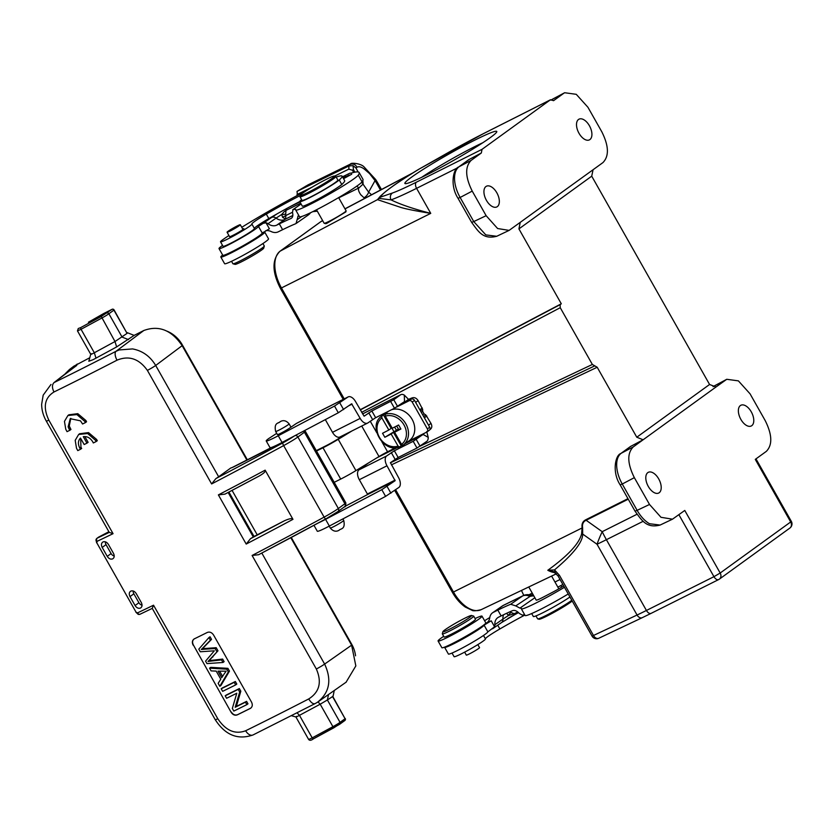 <?xml version="1.0" encoding="UTF-8"?>
<svg xmlns="http://www.w3.org/2000/svg" width="833" height="833" viewBox="0 0 833 833"><rect width="100%" height="100%" fill="white"/><g stroke="black" fill="none" stroke-linecap="round" stroke-linejoin="round"><path stroke-width="1.25" d="M297.756 190.976L308.064 184.864L350.62 163.997L348.902 165.975L297.027 191.403L297.454 195.411M528.976 594.752L532.256 593.138M554.955 582.007L560.047 579.508M521.468 590.441L523.759 595.397M533.776 595.824L530.277 596.241L529.726 594.824L528.799 594.731A10.298 1.76 96.7 0 1 529.528 596.293A10.298 8.049 -124.8 0 0 522.53 596.011A10.298 6.393 -116.1 0 1 523.051 595.71L503.663 605.216A10.298 6.393 63.9 0 0 503.142 605.518A10.298 8.049 -124.8 0 0 502.32 606.008L492.626 612.755A10.298 8.049 55.2 0 0 489.742 617.805A10.298 8.049 -124.8 0 1 486.857 622.845A10.298 8.049 -124.8 0 1 486.035 623.334L491.199 620.804L484.077 625.146A22.658 1.687 150.5 0 1 480.297 628.353A22.658 1.687 150.5 0 1 458.629 641.233A22.658 1.687 150.5 0 1 444.614 647.335L448.404 654.04A22.658 1.687 -29.5 0 0 459.098 649.678A22.658 1.687 -29.5 0 0 478.923 638.442A22.658 1.687 -29.5 0 0 484.088 635.058A22.658 1.687 -29.5 0 0 487.867 631.851L494.573 626.77A5.154 4.019 55.2 0 0 494.875 624.708A10.298 8.049 -124.8 0 1 497.801 617.649A10.298 8.049 -124.8 0 1 498.623 617.159L501.133 615.931A56.269 4.186 150.5 0 1 512.618 610.631C514.804 609.985 517.054 610.922 519.365 613.463L522.343 615.15A56.269 4.186 150.5 0 1 524.728 614.806M564.441 587.275A36.058 2.676 150.5 0 1 521.312 608.777L525.113 615.483A36.058 2.676 -29.5 0 0 568.241 593.981M485.4 638.828A20.606 1.531 150.5 0 1 499.862 628.967A58.716 4.363 150.5 0 1 524.863 615.056M518.136 612.828A58.716 4.363 -29.5 0 0 507.87 618.482M531.673 613.557L533.339 616.493A23.178 1.718 -29.5 0 0 541.627 613.348A23.178 1.718 -29.5 0 0 569.939 597.001M528.768 586.963L536.202 600.114A12.62 0.937 -29.5 0 0 538.17 599.583A12.88 0.958 -29.5 0 0 543.689 596.928L552.914 592.086A12.88 0.958 -29.5 0 0 563.66 585.901M395.644 489.773L453.485 592.013L582.611 527.695C582.059 524.061 583.235 521.583 586.13 520.261A5.154 2.905 -116.6 0 0 585.849 519.719C582.788 521.281 581.538 523.926 582.111 527.664L581.632 533.693C579.279 543.98 566.825 556.486 547.812 570.272L553.497 571.553M391.364 464.876L597.199 367.249L636.787 437.221L643.118 439.782L630.539 446.467M636.787 437.221L709.581 384.482L715.995 386.991L633.267 446.915L621.179 453.287C618.076 455.651 616.566 459.743 616.659 465.585A25.75 14.567 62.2 0 0 616.67 465.782C616.951 471.79 618.804 477.861 622.251 484.025L634.34 477.653C627.343 463.575 626.978 453.329 633.267 446.915M597.199 367.249L592.357 364.458L560.245 307.7L560.14 304.628L561.296 303.785L518.928 228.898L591.722 176.169L709.581 384.482M591.722 176.169L593.075 169.734L509.109 230.397L497.613 228.523L486.139 215.695L472.228 191.101C465.22 177.023 464.866 166.777 471.145 160.373L481.307 153.012L482.047 149.326L416.438 182.156A74.408 5.529 150.5 0 1 392.582 192.954L380.41 197.14C381.951 193.381 394.863 184.031 419.134 169.089L448.695 152.304A74.408 5.529 150.5 0 1 483.286 133.728L550.301 99.887L482.047 149.326M634.34 477.653L649.521 504.475L660.996 517.303L672.502 519.178L684.768 510.452L720.181 573.031A5.154 4.29 54.1 0 1 720.847 576.759A5.154 4.29 54.1 0 1 719.358 579.143A5.154 4.29 54.1 0 1 718.869 579.435A5.154 2.905 -116.6 0 1 718.64 579.57A5.154 2.905 -116.6 0 1 713.954 576.675L720.181 573.031L790.684 521.968L755.281 459.379L766.318 451.382C772.597 444.968 772.233 434.732 765.235 420.655L750.064 393.832L738.382 380.868L726.772 379.286L715.995 386.991M643.243 521.26L606.393 539.69A77.261 5.748 150.5 0 1 597.032 544.261A77.261 25.521 -54.6 0 1 599.364 538.149A77.261 25.521 -54.6 0 1 602.207 531.683A77.261 43.597 63.4 0 0 604.237 535.723A77.261 43.597 63.4 0 0 606.393 539.69L646.429 610.464A5.154 2.905 63.4 0 0 651.114 613.359L718.64 579.57A5.154 5.154 0 0 0 719.358 579.143L789.861 528.07A5.154 4.29 -125.9 0 0 791.35 525.685A5.154 4.29 -125.9 0 0 790.684 521.968L791.329 521.364L755.979 458.879M751.283 411.856A11.589 6.372 63.3 0 0 740.87 405.265A11.589 6.372 63.3 0 0 740.87 419.395A11.589 6.372 63.3 0 0 751.283 425.975A11.589 6.372 63.3 0 0 751.283 411.856M658.716 478.913A11.589 6.372 63.3 0 0 648.303 472.321A11.589 6.372 63.3 0 0 648.303 486.451A11.589 6.372 63.3 0 0 658.705 493.032A11.589 6.372 63.3 0 0 658.716 478.913M672.356 519.251L660.1 525.061L649.448 523.718L648.074 522.853C643.888 519.969 640.254 515.794 637.141 510.348L635.038 511.17L620.148 484.848C611.849 472.176 615.348 455.13 620.752 453.558L620.752 453.558A5.154 4.29 54.1 0 1 621.179 453.287L631.029 446.155M555.049 572.261L554.528 569.876L559.474 575.364L593.565 635.621A5.154 3.603 64.7 0 0 598.771 638.255L598.771 638.255A5.154 5.154 0 0 1 592.086 636.141L637.068 615.025A77.261 5.748 -29.5 0 0 646.429 610.464L713.954 576.675L678.895 514.711M559.474 575.364L557.995 575.884L553.362 571.5M555.351 572.656A32.789 18.034 -116.7 0 1 547.812 570.272L554.528 569.876C573.458 553.924 582.84 541.981 582.673 534.057L597.032 544.261L637.068 615.025A5.154 3.603 -115.3 0 0 642.274 617.67L598.771 638.255M582.611 527.695L582.673 534.057L581.632 533.693M423.643 416.51L425.809 414.949L430.994 423.403C432.389 426.257 431.963 428.381 429.724 429.776M425.809 414.949L424.049 413.834L422.685 414.824M421.279 412.345L422.643 411.356L424.049 413.834M422.643 411.356L422.654 409.367L420.488 410.94M334.512 406.067L278.274 435.753A20.606 1.531 150.5 0 1 266.216 440.938L270.007 447.644A20.606 1.531 -29.5 0 0 282.064 442.458L338.302 412.772L334.512 406.067L347.809 397.122A8.236 4.529 -116.7 0 1 348.152 396.904A8.236 4.529 -116.7 0 1 355.556 401.589L364.115 416.188L371.851 411.002L393.77 399.736L400.465 394.884A8.236 4.529 -116.7 0 1 400.808 394.675A8.236 4.529 -116.7 0 1 404.307 395.102L408.524 399.361L411.762 398.028C414.24 397.06 416.354 397.914 418.093 400.6L422.654 409.367M426.735 431.556L428.204 437.335A8.236 4.529 -116.7 0 1 426.767 441.375L416.989 448.029L413.199 441.323L394.363 450.788L386.637 455.963A8.236 4.529 -116.7 0 0 386.981 465.793L395.102 480.714L367.426 494.625L367.405 494.011L395.081 480.1M408.139 441.5L423.935 433.576M424.039 433.504L423.06 434.42L428.204 437.335M368.613 462.888L358.971 469.874A8.236 4.529 63.3 0 0 359.315 479.704L367.405 494.011M345.029 506.381L367.426 494.625M348.152 396.904L320.476 410.815A8.236 4.529 63.3 0 0 320.132 411.033L296.381 423.456L289.905 427.891A7.726 0.573 -29.5 0 1 280.721 433.275A7.726 0.573 -29.5 0 1 277.42 434.597L275.65 431.463A7.726 0.573 150.5 0 0 278.951 430.151A7.726 0.573 150.5 0 0 285.834 426.288A7.726 0.573 150.5 0 0 289.093 423.851L290.956 427.131M325.318 419.624L332.502 432.317A8.236 4.529 63.3 0 0 339.906 437.002L367.582 423.091A8.236 4.529 -116.7 0 1 360.179 418.405L351.62 403.807L338.302 412.772M408.524 399.361L405.827 401.319A2.572 2.145 -125.9 0 0 406.785 401.121L409.097 399.965A5.154 4.29 54.1 0 1 410.419 399.59L399.309 405.171M404.307 395.102L404.494 401.6L405.827 401.319L401.902 403.297M429.047 430.422A2.572 2.145 -125.9 0 0 429.703 427.214L414.522 400.392A2.572 2.145 -125.9 0 0 411.335 399.122L410.419 399.59M408.409 441.303L426.725 432.098A2.572 2.145 54.1 0 0 426.975 431.942L429.287 430.265M334.2 482.328L340.707 479.079A18.024 1.343 -29.5 0 0 340.968 478.954A18.024 1.343 -29.5 0 0 355.93 470.603L379.005 456.546A10.298 0.771 150.5 0 1 387.564 451.788L395.581 447.748M352.057 430.89L338.229 439.314A18.024 1.343 150.5 0 1 323.256 447.654A18.024 1.343 150.5 0 1 323.006 447.79L316.498 451.038M316.269 450.632L325.391 446.071A12.88 0.958 -29.5 0 0 325.578 445.978A12.88 0.958 -29.5 0 0 336.272 440.022L347.465 433.202M414.522 400.392L412.21 402.068A2.572 2.145 54.1 0 0 409.024 400.798L396.747 406.973M116.016 351.307A7.726 3.551 -117.3 0 0 115.256 355.347A7.726 3.551 -117.3 0 0 116.485 359.106A7.726 3.551 -117.3 0 0 117.037 360.168C128.907 355.285 139.017 358.69 147.389 370.393L211.624 483.942L215.893 478.579A7.726 0.573 -29.5 0 0 218.652 476.778L230.772 468A10.298 0.771 -29.5 0 0 230.908 467.979A10.298 0.771 -29.5 0 0 235.041 466.199L264.186 451.517A2.572 1.395 -116.7 0 1 264.29 451.455A2.572 1.395 -116.7 0 1 264.405 451.403M294.309 435.992A12.88 0.958 150.5 0 1 282.824 442.906A2.572 0.604 61.5 0 0 283.647 445.603L324.12 517.126A460.534 34.236 -29.5 0 1 252.097 555.465L258.657 554.705L325.786 518.928A12.88 0.958 -29.5 0 0 337.677 511.722A2.572 2.155 54 0 0 337.927 511.566L344.477 506.808A2.572 2.155 -126 0 0 344.893 503.746L304.42 432.223A2.572 2.155 -126 0 0 303.441 431.171M48.824 420.134A7.726 0.573 150.5 0 1 46.284 421.071L109.258 532.381L113.059 533.672L48.835 420.134C42.816 407.285 44.524 397.903 53.968 391.989A460.534 34.236 -29.5 0 0 82.696 377.693A460.534 34.236 -29.5 0 0 117.089 360.148M135.873 612.161L138.091 614.285A2.572 2.572 0 0 0 140.1 614.213L140.1 614.213A2.572 1.781 64.6 0 1 138.84 614.171L138.091 614.285L137.507 612.89L136.05 612.172L96.836 542.866L97.044 541.356A2.572 1.781 -115.4 0 1 96.586 539.482L96.586 539.482A2.572 1.781 64.6 0 1 97.263 538.128L97.013 538.274A2.572 2.572 0 0 0 95.972 540.034L96.659 542.856M252.097 555.465L316.342 669.003C322.038 682.102 319.497 692.077 308.731 698.939A460.534 34.236 150.5 0 1 274.359 716.463A460.534 34.236 150.5 0 1 245.62 730.77C235.104 734.675 225.805 730.666 217.777 718.733L153.532 605.195L152.252 608.382L215.226 719.681A7.726 0.573 -29.5 0 0 217.767 718.744M107.249 556.361C108.779 558.704 110.581 559.557 112.632 558.901C114.402 557.746 114.683 555.903 113.486 553.383L108.425 544.438C106.874 542.096 105.073 541.252 103.021 541.919C101.262 543.074 100.98 544.907 102.188 547.427L107.249 556.361L111.091 553.57L106.03 544.626A4.634 3.873 54 0 1 105.364 541.835M284.251 520.854C289.311 518.563 292.227 518.053 292.966 519.334L265.144 470.156C265.852 471.447 263.79 473.446 258.959 476.143L224.952 494.125L218.381 494.896L246.204 544.064L250.473 538.701A7.726 0.573 -29.5 0 0 253.253 536.879L284.251 520.854A457.963 34.049 150.5 0 1 250.473 538.701M135.071 605.539C136.602 607.882 138.403 608.725 140.454 608.08C142.214 606.924 142.505 605.081 141.308 602.561L136.248 593.617C134.696 591.274 132.895 590.43 130.843 591.086C129.084 592.253 128.803 594.085 130.01 596.595L135.071 605.539L138.913 602.738L133.853 593.804A4.634 3.873 54 0 1 133.186 591.003M193.86 639.13L194.266 638.89A460.534 34.236 -29.5 0 0 207.282 632.455C209.718 631.57 211.821 632.434 213.581 635.038L251.524 702.094C252.836 704.926 252.42 707.04 250.275 708.446L250.837 708.102M231.303 712.048C233.053 714.652 235.125 715.547 237.499 714.714A460.024 34.195 -29.5 0 0 250.504 708.279L250.275 708.446A460.534 34.236 150.5 0 1 237.27 714.881C234.885 715.714 232.823 714.818 231.074 712.215L193.371 644.992L231.074 712.215M194.266 638.89C192.194 640.254 191.819 642.347 193.141 645.159M70.024 427.766L68.879 428.599L69.805 430.307L70.951 429.474L69.264 426.007L70.815 418.333M68.92 414.792L77.781 413.657L85.924 420.54L84.779 421.373L85.403 422.602L86.549 421.769L85.924 420.54M79.656 433.743L88.527 432.598L96.659 439.491L95.524 440.324L87.652 433.524L78.656 434.472L75.199 440.334L76.501 448.237L77.781 450.611A463.117 34.424 -29.5 0 0 80.541 449.258L81.686 448.425L80.957 447.29L80.666 438.345M95.524 440.324L96.149 441.552L97.294 440.719L96.659 439.491M96.149 441.552A463.117 34.424 -29.5 0 1 93.317 442.958L92.713 441.761C90.287 437.887 87.153 436.19 83.279 436.659L86.955 443.156L88.1 442.323L84.82 436.523M116.026 351.307L119.181 349.943L132.562 348.923C142.474 350.776 150.179 356.285 155.688 365.468A7.726 0.573 150.5 0 1 147.389 370.393M53.968 391.989C51.948 387.814 51.969 384.679 54.03 382.597A7.726 4.727 -116.1 0 1 54.072 382.555L76.751 365.416L69.555 369.435L65.432 373.528M73.21 367.645L54.072 382.555A452.788 36.964 150.2 0 0 116.047 351.276L143.797 330.514L134.134 335.387L126.866 332.513M51 384.44L43.181 395.154L41.65 404.307C41.702 410.117 43.254 415.709 46.294 421.071A7.726 0.573 150.5 0 1 46.273 421.04M108.894 531.735L97.263 538.128A457.963 34.049 150.5 0 0 109.258 532.381M142.047 605.237A4.634 3.873 54 0 1 138.913 602.738M114.225 556.069A4.634 3.873 54 0 1 111.091 553.57M73.804 366.228L89.797 357.721M103.906 313.427L111.986 309.355A1.541 0.843 -116.7 0 1 112.049 309.314A1.541 1.541 0 0 1 114.09 309.938L113.902 310.115A1.541 1.291 -126 0 0 111.986 309.355L101.251 316.467L80.562 327.671L81.051 329.295L77.469 330.888L90.735 354.296L88.819 361.251L93.244 359.617L116.641 346.924L134.134 335.387M246.953 460.191L182.146 345.664C171.567 330.045 158.78 325.005 143.797 330.514M346.07 682.227L355.837 665.911L351.609 645.169L290.811 537.722M332.971 696.805L334.252 690.505M91.338 353.713C90.203 354.65 90.755 354.577 92.973 353.494L114.996 341.53L127.064 333.377L114.09 309.938M88.444 322.194L103.833 313.458M112.226 309.272A1.541 0.843 -116.7 0 0 112.049 309.314L88.413 322.204M77.469 330.888L78.26 328.525M152.272 608.382L140.1 614.213A2.572 1.781 64.6 0 0 140.256 614.119A457.963 34.049 -29.5 0 0 152.252 608.382M96.836 542.866L136.05 612.172M96.378 540.898L96.034 539.951L97.044 541.356A460.534 34.236 150.5 0 0 113.059 533.672M245.662 730.749A7.726 4.727 63.8 0 0 246.297 731.759A7.726 4.727 63.8 0 0 249.015 734.425A7.726 4.727 63.8 0 0 252.972 734.977C237.78 740.204 225.202 735.102 215.237 719.67M308.731 698.939C311.136 702.844 313.323 704.364 315.291 703.51L252.993 734.966M316.332 669.014A7.726 0.573 -29.5 0 0 324.631 664.078C331.951 679.895 329.587 692.598 317.56 702.188L316.686 702.74M315.072 703.635L317.56 702.188M232.001 467.584L230.772 468M339.937 724.075L344.675 720.628A1.541 1.291 -126 0 0 345.07 718.702L332.773 696.45L327.39 699.97L328.514 694.524M296.475 716.422C295.371 717.275 295.913 717.161 298.099 716.068L299.464 715.339L312.219 737.882L332.908 726.678L320.184 704.208L299.464 715.339L297.079 712.861M308.637 739.475L312.219 737.882L313.229 738.954C311.157 740.506 309.626 740.683 308.637 739.475L295.913 716.974L291.446 715.714M317.977 701.907L320.184 704.208L327.39 699.97L340.051 722.357L345.07 718.702L332.45 696.409M247.422 459.951L182.292 344.831A27.302 22.845 -126 0 0 167.048 331.19M291.279 537.472L351.745 644.336A27.302 22.845 -126 0 1 355.545 655.79M73.429 367.488L76.751 365.416M194.495 638.724C192.423 640.088 192.048 642.181 193.371 644.992M208.896 637.589L198.795 649.157L200.274 651.77L214.331 650.802L205.564 661.142L206.969 663.609L222.984 662.474L224.119 661.652L222.661 659.07L209.198 660.621L217.975 650.792L216.226 647.699L202.45 648.688L211.52 639.38L210.041 636.756L208.896 637.589L210.385 640.213L211.52 639.38M209.552 668.181L211.082 670.898L216.195 671.096L220.776 679.187L218.152 683.372L219.797 686.288L220.943 685.465L229.471 671.106L227.909 668.337L210.697 667.348L209.552 668.181L226.763 669.17L227.909 668.337M234.208 682.331A462.596 34.392 150.5 0 1 221.203 688.776L222.349 687.943A460.024 34.195 -29.5 0 0 235.354 681.498L236.801 684.07L235.666 684.903L234.208 682.331L235.354 681.498M236.343 706.426A460.024 34.195 -29.5 0 0 246.589 701.355L245.443 702.188A462.596 34.392 150.5 0 1 235.198 707.259L236.343 706.426L240.831 691.182L239.342 688.558A460.024 34.195 -29.5 0 1 226.337 694.993L225.191 695.826A462.596 34.392 150.5 0 0 238.207 689.391L239.342 688.558M225.191 695.826L226.586 698.283A462.596 34.392 -29.5 0 0 236.78 693.243L232.334 708.456L233.823 711.08A462.596 34.392 -29.5 0 0 246.839 704.645L247.974 703.812L246.589 701.355M222.984 662.474L221.526 659.903L222.661 659.07M212.55 660.205L211.405 661.038L208.052 661.454L209.198 660.621M221.526 659.903L211.405 661.038M208.052 661.454L217.975 650.792M216.84 651.625L215.091 648.532L216.226 647.699M215.091 648.532L204.21 649.219L205.345 648.397M204.21 649.219L201.305 649.521L202.45 648.688M201.305 649.521L210.385 640.213M229.471 671.106L228.325 671.929L226.763 669.17M219.797 686.288L228.325 671.929M224.192 673.897L226.128 671.179L218.017 671.148L221.724 677.708L224.192 673.897M222.588 676.375L219.673 671.221M235.666 684.903A462.596 34.392 -29.5 0 1 222.65 691.338L221.203 688.776M240.831 691.182L239.696 692.015L238.207 689.391M245.443 702.188L246.839 704.645M235.198 707.259L239.696 692.015M68.879 428.599L68.119 426.84L70.232 418.697L80.478 420.832L82.571 424.007A463.117 34.424 -29.5 0 0 85.403 422.602M84.779 421.373L76.907 414.574L67.91 415.521L64.453 421.383L65.765 429.287L67.036 431.661A463.117 34.424 -29.5 0 0 69.805 430.307M80.541 449.258L79.812 448.133C77.771 444.041 78 440.678 80.489 438.043L84.164 444.53A463.117 34.424 -29.5 0 0 86.955 443.156M313.958 525.321L317.3 531.235A20.606 1.531 -29.5 0 0 329.358 526.05L385.606 496.374L398.892 487.42A8.236 4.529 -116.7 0 0 398.549 477.58L390.438 462.669L398.164 457.494L416.989 448.029M385.606 496.374L381.806 489.669L395.102 480.714M381.806 489.669L325.568 519.344A20.606 1.531 150.5 0 1 318.498 522.874M423.06 434.42L413.199 441.323M404.494 401.6L394.488 408.243L390.687 401.537M371.851 411.002L375.652 417.708L367.926 422.883A8.236 4.529 -116.7 0 1 367.582 423.091M375.652 417.708L394.488 408.243M266.216 440.938A20.606 1.531 150.5 0 1 268.767 438.522L276.712 433.347M412.21 402.068L427.381 428.891A2.572 2.145 54.1 0 1 426.975 431.942M403.026 445.207L401.548 444.364L394.582 432.254L400.892 429.005L398.591 424.997L392.281 428.245L385.315 416.146L385.231 414.293A18.024 14.994 54.1 0 1 405.786 423.737A18.024 14.994 54.1 0 1 405.858 423.862A18.024 14.994 54.1 0 1 403.026 445.207L404.64 444.031A18.024 14.994 54.1 0 1 404.599 444.062L409.232 440.709A18.024 14.994 -125.9 0 0 412.033 419.207A18.024 14.994 -125.9 0 0 391.395 409.794M402.547 445.27A18.024 14.994 54.1 0 1 401.204 445.811L399.58 446.977L398.112 446.134L391.146 434.035L393.457 432.358L401.204 445.811M381.795 416.063L381.878 417.916L388.844 430.026L391.156 428.349L383.409 414.896L381.795 416.063C367.207 425.33 383.347 453.6 399.444 447.05M388.334 411.335A18.024 14.994 -125.9 0 0 388.084 411.512L383.451 414.865A18.024 14.994 54.1 0 1 386.856 413.116L385.231 414.293M392.062 427.87L391.156 428.349M391.146 434.035L384.846 437.283L382.534 433.275L388.844 430.026M393.457 432.358L396.904 430.578L394.582 432.254M384.846 437.283L398.413 429.078M396.643 425.996L398.632 429.443L400.892 429.005M391.843 427.985L394.051 431.806M394.592 427.058L396.362 430.13M474.55 140.267A52.791 3.926 -29.5 0 0 425.882 167.683A52.791 3.926 -29.5 0 0 405.161 183.635A52.791 3.926 -29.5 0 0 427.11 174.638A52.791 3.926 -29.5 0 0 496.791 131.791A52.791 3.926 -29.5 0 0 474.55 140.267M551.79 99.648L563.722 93.317L553.57 100.668L550.519 99.752M550.946 100.137L551.717 99.637M579.008 133.29A11.589 6.372 63.3 0 0 589.41 139.871A11.589 6.372 63.3 0 0 589.42 125.752A11.589 6.372 63.3 0 0 579.008 119.171A11.589 6.372 63.3 0 0 579.008 133.29M563.722 93.317L564.649 92.734L576.259 94.316L587.942 107.28L601.853 131.874C608.861 145.952 609.215 156.188 602.925 162.602L593.075 169.734M496.843 192.808A11.589 6.372 63.3 0 0 486.43 186.228A11.589 6.372 63.3 0 0 486.43 200.347A11.589 6.372 63.3 0 0 496.843 206.928A11.589 6.372 63.3 0 0 496.843 192.808M520.198 222.526L518.928 228.898M360.179 409.763L561.296 303.785M380.619 195.88L377.484 199.639L400.944 207.459C406.004 209.021 415.938 210.988 430.744 213.363C413.48 208.906 400.256 204.418 391.073 199.878L378.911 198.41L379.494 197.192C385.367 190.872 398.528 181.532 418.968 169.172L483.494 133.603A5.154 2.759 63.2 0 0 483.286 133.728M316.519 209.781L324.141 223.254A12.62 0.937 -29.5 0 0 324.204 223.296L325.599 223.681A11.589 0.864 -29.5 0 0 326.775 223.379L345.82 211.926M481.307 153.012L468.604 159.78M472.228 191.101L460.128 197.473C456.692 191.319 454.828 185.238 454.547 179.241A25.75 14.567 62.2 0 1 454.547 179.043A25.75 14.567 -117.8 0 1 454.537 178.554L454.568 176.919C454.87 172.15 456.369 168.755 459.056 166.746A5.154 4.29 -125.9 0 0 458.629 167.006L458.629 167.006A5.154 4.29 -125.9 0 0 458.608 167.027L468.698 159.717M508.973 230.46L496.718 236.28L486.066 234.927A25.75 14.494 64.6 0 1 485.951 234.864A25.75 14.494 -115.4 0 1 485.566 234.635L473.758 221.568L471.655 222.39L458.025 198.296C449.768 185.655 453.173 168.672 458.629 167.006M324.204 223.296A12.62 0.937 -29.5 0 0 328.65 221.547A12.62 0.937 -29.5 0 0 344.008 212.686A12.62 0.937 -29.5 0 0 346.111 210.905A12.62 0.937 -29.5 0 0 346.101 210.832L338.625 197.608M299.776 201.638L302.306 206.105A23.178 1.718 -29.5 0 0 310.594 202.96A23.178 1.718 -29.5 0 0 328.952 192.923A23.178 1.718 -29.5 0 0 339.198 186.415A23.178 1.718 -29.5 0 0 341.759 184.447A75.709 5.633 -29.5 0 0 342.519 183.76A75.709 5.633 -29.5 0 0 344.654 180.636L342.124 176.169A75.709 5.633 150.5 0 1 339.229 179.97A23.178 1.718 150.5 0 1 308.064 198.493A23.178 1.718 150.5 0 1 299.776 201.638A23.178 1.718 150.5 0 1 301.629 199.681M295.715 210.02L299.505 216.726A36.058 2.676 -29.5 0 0 321.798 207.021A36.058 2.676 -29.5 0 0 356.274 186.53A36.058 2.676 -29.5 0 0 362.053 181.844A150.96 11.225 -29.5 0 0 362.928 179.23L359.138 172.535A150.96 11.225 150.5 0 1 358.263 175.138A36.058 2.676 150.5 0 1 352.484 179.824A36.058 2.676 150.5 0 1 317.998 200.316A36.058 2.676 150.5 0 1 295.715 210.02A36.058 2.676 150.5 0 1 295.694 209.843A56.269 4.186 -29.5 0 0 295.663 209.552A56.269 4.186 -29.5 0 0 292.945 209.687L292.498 212.467C293.278 215.674 292.706 217.715 290.8 218.579A56.269 4.186 -29.5 0 0 279.326 223.879L276.816 225.108A10.298 8.049 -124.8 0 1 268.007 223.723A5.154 4.019 55.2 0 0 266.008 222.786L263.166 223.327L258.469 226.389A22.658 1.687 150.5 0 1 254.69 229.596A22.658 1.687 150.5 0 1 233.021 242.486A22.658 1.687 150.5 0 1 219.006 248.578A22.658 1.687 150.5 0 1 218.996 248.453A22.658 1.687 150.5 0 1 222.546 245.412M297.85 216.184L298.131 216.07A56.269 4.186 150.5 0 1 299.12 216.049M219.006 248.578L222.807 255.283A22.658 1.687 -29.5 0 0 233.5 250.92A22.658 1.687 -29.5 0 0 253.326 239.685A22.658 1.687 -29.5 0 0 258.49 236.301A22.658 1.687 -29.5 0 0 262.26 233.094L269.392 228.752L266.008 222.786M359.138 172.535A150.96 11.225 150.5 0 0 352.015 172.858A51.698 3.842 -29.5 0 1 349.922 173.16L342.488 176.815M296.975 194.558L312.167 187.113M334.595 176.117L348.84 169.13L352.401 170.203L353.692 172.421M358.877 184.655L354.848 187.508M254.367 228.45A20.606 1.531 150.5 0 1 268.83 218.579A58.716 4.363 150.5 0 1 277.212 213.779A58.716 4.363 150.5 0 1 289.79 206.834A58.716 4.363 150.5 0 1 299.755 201.555M339.198 186.415A12.88 0.958 -29.5 0 0 340.374 185.613A12.88 0.958 -29.5 0 0 342.519 183.76M300.307 195.505A58.716 4.363 -29.5 0 0 266.3 214.112A20.606 1.531 -29.5 0 0 251.858 224.025A18.024 1.343 150.5 0 1 251.899 224.077A18.024 1.343 150.5 0 1 243.621 230.147A18.024 1.343 150.5 0 1 226.961 239.383A18.024 1.343 150.5 0 1 220.516 241.83L223.046 246.297A18.024 1.343 -29.5 0 0 229.492 243.861A18.024 1.343 -29.5 0 0 251.243 231.324A18.024 1.343 -29.5 0 0 254.419 228.544A18.024 1.343 -29.5 0 0 254.409 228.523M277.212 213.779L271.652 217.413A5.154 4.019 -124.8 0 1 276.067 218.111L268.007 223.723M343.55 178.689L351.703 174.212L343.519 178.626M343.3 178.252L349.152 175.065L343.258 178.179M343.206 178.075L345.705 176.429L342.988 177.689M286.739 208.489A5.154 3.197 63.9 0 0 286.021 210.364C283.116 212.727 286.094 209.572 281.689 214.477L276.067 218.111A10.298 8.049 55.2 0 0 284.876 219.496L285.532 219.048L285.896 215.497L292.445 212.29M292.82 215.476L285.532 219.048L282.606 217.34L285.896 215.497L285.698 213.904A5.154 2.832 -174.7 0 1 281.689 214.477L282.606 217.34M301.098 203.97L292.747 209.781L301.109 204.002M298.131 216.07L296.027 223.525M265.644 230.783A10.298 8.049 -124.8 0 1 271.214 231.564A10.298 8.049 55.2 0 0 278.212 231.845L282.616 229.689A56.269 4.186 150.5 0 1 295.455 223.827M220.516 241.83A18.024 1.343 150.5 0 1 223.692 239.05A75.709 5.633 150.5 0 1 228.929 235.51M241.737 227.315A75.709 5.633 150.5 0 1 305.711 191.111M336.188 177.085A75.709 5.633 150.5 0 1 342.124 176.169M227.065 232.22A7.601 0.562 150.5 0 1 227.242 231.949A7.601 0.562 150.5 0 1 234.312 227.471A7.601 0.562 150.5 0 1 240.289 224.743A7.601 0.562 150.5 0 1 240.112 225.025A7.601 0.562 150.5 0 1 233.032 229.492A7.601 0.562 150.5 0 1 227.065 232.22L229.596 236.697A7.601 0.562 -29.5 0 0 232.928 235.354A7.726 0.573 -29.5 0 0 233.136 235.25A7.726 0.573 -29.5 0 0 240.279 231.293A7.726 0.573 -29.5 0 0 243.819 228.69A7.726 0.573 -29.5 0 0 242.695 228.992M299.995 196.786L302.015 200.368A20.606 1.531 -29.5 0 0 309.387 197.577A20.606 1.531 -29.5 0 0 328.421 187.008A20.606 1.531 -29.5 0 0 337.875 180.074L335.855 176.502A20.606 1.531 150.5 0 1 332.429 179.532A20.606 1.531 150.5 0 1 307.356 193.995A20.606 1.531 150.5 0 1 299.995 196.786A20.606 1.531 150.5 0 1 299.984 196.661L300.38 195.266A19.576 1.458 150.5 0 1 303.629 192.506A19.576 1.458 150.5 0 1 327.452 178.762A19.576 1.458 150.5 0 1 334.345 176.044A19.576 1.458 150.5 0 1 331.201 178.991A19.576 1.458 150.5 0 1 307.387 192.735A19.576 1.458 150.5 0 1 300.38 195.266M334.345 176.044L335.751 176.429A20.606 1.531 150.5 0 1 335.855 176.502M343.029 177.762L344.758 176.971L343.165 178.002M348.84 169.13L348.902 165.975L353.025 165.642L355.972 167.995L358.096 171.952M313.614 211.249L317.081 210.791M338.75 197.827L358.95 187.914L357.055 186.425M362.772 184.343L358.95 187.914C356.961 190.174 361.845 196.265 361.23 195.151L363.99 197.765A5.154 2.353 130 0 0 368.623 192.152L362.938 184.031M361.366 182.594L363.094 183.51L362.834 180.563M354.889 172.171L353.431 169.568L353.025 165.642M355.972 167.995L356.993 167.235C358.929 166.173 361.47 166.881 364.625 169.359L369.529 173.566L375.048 180.626L368.623 192.152A36.058 22.366 63.9 0 1 371.497 194.787M353.431 169.568L352.401 170.203M521.312 608.777A36.058 2.676 150.5 0 1 521.291 608.6A56.269 4.186 -29.5 0 0 521.26 608.298A56.269 4.186 -29.5 0 0 519.948 608.121L515.742 605.893L530.277 596.241M484.587 620.72A128.761 9.569 150.5 0 1 489.783 617.534M562.889 584.527A12.88 0.958 -29.5 0 0 560.88 585.557L557.86 587.14M515.742 605.893L510.691 604.258A56.269 4.186 -29.5 0 0 497.853 610.11L493.448 612.276A10.298 8.049 55.2 0 0 492.626 612.755M507.547 612.869L506.672 613.275M506.776 613.577L508.546 615.462L502.934 619.096A10.298 8.049 55.2 0 1 503.642 614.712M511.212 612.515L514.232 613.734L508.546 615.462A5.154 3.332 -68.1 0 1 511.212 612.515L510.067 611.734M517.782 611.995L514.232 613.734A5.154 3.197 63.9 0 0 516.262 613.754L501.466 622.626A5.154 4.019 -124.8 0 0 502.934 619.096L494.875 624.708M492.563 628.79L501.466 622.626M464.637 652.145L466.324 655.113A7.601 0.562 -29.5 0 0 476.382 649.99A7.601 0.562 -29.5 0 0 479.548 647.637L477.83 644.596M452.017 653.051L454.079 656.685A18.024 1.343 -29.5 0 0 460.524 654.238A18.024 1.343 -29.5 0 0 477.184 645.002A18.024 1.343 -29.5 0 0 485.452 638.932A18.024 1.343 -29.5 0 0 485.441 638.911L483.494 635.464M535.963 615.91L537.597 618.794A20.606 1.531 -29.5 0 0 537.712 618.867A20.606 1.531 -29.5 0 0 544.969 616.004A20.606 1.531 -29.5 0 0 570.043 601.541A20.606 1.531 -29.5 0 0 571.792 600.27M537.712 618.867L539.107 619.252A19.576 1.458 -29.5 0 0 546 616.535A19.576 1.458 -29.5 0 0 569.824 602.79A19.576 1.458 -29.5 0 0 572.209 600.999M438.075 641.004L441.865 647.71A25.24 1.874 -29.5 0 0 457.473 640.921A25.24 1.874 -29.5 0 0 481.609 626.572A25.24 1.874 -29.5 0 0 485.795 622.855L482.005 616.149A25.24 1.874 150.5 0 1 477.809 619.867A25.24 1.874 150.5 0 1 453.673 634.215A25.24 1.874 150.5 0 1 438.075 641.004A25.24 1.874 150.5 0 1 442.261 637.297A25.24 1.874 150.5 0 1 443.697 636.308M475.081 618.555A25.24 1.874 150.5 0 1 482.005 616.149M452.996 633.33A12.36 0.916 -29.5 0 0 467.74 624.989M442.323 633.882L444.093 637.006A18.024 1.343 -29.5 0 0 446.384 636.454A18.024 1.343 -29.5 0 0 464.356 627.03A18.024 1.343 -29.5 0 0 475.476 619.252L473.706 616.128A18.024 1.343 150.5 0 1 462.586 623.907A18.024 1.343 150.5 0 1 444.614 633.33A18.024 1.343 150.5 0 1 442.323 633.882A18.024 1.343 150.5 0 1 442.323 633.767L442.906 631.674A16.483 1.229 150.5 0 1 453.589 624.354A16.483 1.229 150.5 0 1 469.51 616.045A16.483 1.229 150.5 0 1 471.52 615.483A16.483 1.229 150.5 0 1 461.94 622.355A16.483 1.229 150.5 0 1 445.009 631.279A16.483 1.229 150.5 0 1 442.906 631.674M471.52 615.483L473.613 616.066A18.024 1.343 150.5 0 1 473.706 616.128M263.207 232.303A25.24 1.874 150.5 0 1 264.748 232.147A25.24 1.874 150.5 0 1 260.552 235.864A25.24 1.874 150.5 0 1 236.416 250.212A25.24 1.874 150.5 0 1 220.818 257.001A25.24 1.874 150.5 0 1 222.65 255.013M220.818 257.001L224.608 263.707A25.24 1.874 -29.5 0 0 240.216 256.918A25.24 1.874 -29.5 0 0 264.353 242.57A25.24 1.874 -29.5 0 0 268.538 238.852L264.748 232.147M231.532 261.302L232.907 263.738A18.024 1.343 -29.5 0 0 233.001 263.801A18.024 1.343 -29.5 0 0 244.923 258.417A18.024 1.343 -29.5 0 0 264.29 246.089A18.024 1.343 -29.5 0 0 264.29 245.985L262.905 243.548M233.001 263.801L235.093 264.373A16.483 1.229 -29.5 0 0 245.995 259.448A16.483 1.229 -29.5 0 0 263.707 248.182L264.29 246.089M421.737 177.283A47.387 3.519 150.5 0 1 474.727 146.639A47.387 3.519 150.5 0 1 482.817 142.724M713.871 386.158L726.668 379.338M305.43 186.342L349.787 164.559C352.921 163.32 355.316 164.216 356.993 167.235M377.349 182.25L375.714 179.574L375.048 180.626A25.75 15.973 -116.1 0 1 376.495 183.01L377.349 182.25L381.462 189.518M380.473 190.039L376.495 183.01M499.862 628.967L497.738 625.219M481.12 609.683C475.945 610.953 472.852 611.13 471.863 610.204L465.397 607.111C460.389 603.675 456.078 598.781 452.434 592.43L453.485 592.013A30.946 17.014 63.3 0 0 481.12 609.683L556.475 573.75M585.849 519.719L627.957 498.655M649.521 504.475L637.141 510.348L622.251 484.025L620.148 484.848M592.086 636.141L557.995 575.884M636.985 514.273L602.207 531.683L586.13 520.261L628.259 499.175M642.607 617.482A5.154 3.603 -115.3 0 1 642.274 617.67L651.114 613.359A5.154 2.905 63.4 0 0 651.344 613.223M361.647 412.345L560.245 307.7M592.357 364.458L420.301 446.061M428.547 425.174L430.994 423.403M400.465 394.884L362.542 413.939M409.482 399.174L406.785 401.121M409.097 399.965L411.762 398.028M418.093 400.6L415.646 402.381M419.811 409.742L422.269 407.972M426.829 416.031L424.372 417.802M340.707 479.079L323.006 447.79M409.024 400.798L411.335 399.122M264.186 451.517A10.298 0.771 -29.5 0 0 271.725 447.352M282.824 442.906A457.963 34.049 150.5 0 1 215.893 478.579M295.101 435.576A2.572 2.155 54 0 1 297.881 436.992L338.344 508.515L344.893 503.746A7.726 0.573 -29.5 0 0 345.82 502.861C345.841 505.881 345.383 507.193 344.477 506.808A2.572 2.155 -126 0 1 344.227 506.964M345.82 502.861L305.357 431.338A7.726 0.573 150.5 0 1 304.42 432.223L297.881 436.992A15.452 1.145 150.5 0 1 283.647 445.603A460.534 34.236 150.5 0 1 211.624 483.942M338.344 508.515A2.572 2.155 54 0 1 337.927 511.566L325.786 518.928A2.572 0.604 61.5 0 0 325.818 518.897A2.572 0.604 61.5 0 1 324.12 517.126A15.452 1.145 -29.5 0 0 338.344 508.515M258.886 554.57A457.963 34.049 -29.5 0 0 325.745 518.949M138.84 614.171A2.572 1.781 -115.4 0 1 137.507 612.89A460.534 34.236 -29.5 0 0 153.532 605.195M292.966 519.334A460.534 34.236 150.5 0 1 246.204 544.064M218.381 494.896A460.534 34.236 -29.5 0 0 265.144 470.156M182.146 345.664L155.688 365.468L218.652 476.778M108.884 531.725L98.773 537.035A2.572 2.572 0 0 0 98.419 537.254A2.572 2.155 -126 0 1 98.669 537.098A2.572 1.395 -116.7 0 1 98.773 537.035A2.572 1.395 -116.7 0 1 98.888 536.993M77.334 364L72.877 367.363M128.511 339.614L122.097 337.105L108.884 313.76A7.726 0.573 150.5 0 1 101.73 318.091L81.051 329.295L94.337 352.786L95.993 358.18M116.641 346.924L114.996 341.53L101.251 316.467M80.562 327.671L78.354 328.483M106.968 313.01A1.541 1.291 54 0 1 108.884 313.76L113.902 310.115L127.064 333.377M97.013 538.285L98.419 537.254A2.572 2.155 -126 0 0 98.2 537.441M261.812 553.05L324.631 664.078L351.609 645.169M345.258 718.525A1.541 1.541 0 0 1 344.82 720.535L333.908 727.761L332.908 726.678A7.726 0.573 -29.5 0 0 340.051 722.357A1.541 1.291 54 0 1 339.656 724.283L313.229 738.954L333.887 727.771M106.03 544.626L102.188 547.427M133.853 593.804L130.01 596.595M225.181 494A457.963 34.049 -29.5 0 0 258.959 476.143M232.074 490.398L257.053 534.547M253.982 536.358L228.919 492.053M228.127 492.459L253.253 536.879M211.78 657.685L212.925 656.852M203.481 647.408L204.626 646.575M69.264 426.007L68.119 426.84M80.957 447.29L79.812 448.133M329.212 526.133L330.284 528.028A7.726 0.573 -29.5 0 0 333.585 526.706A7.726 0.573 -29.5 0 0 340.468 522.843A7.726 0.573 -29.5 0 0 343.727 520.417L342.884 518.917M395.081 459.295L391.291 452.59M387.116 486.493L390.916 493.198M325.568 519.344L329.358 526.05M386.981 465.793L359.315 479.704M358.971 469.874L386.637 455.963M422.977 434.67L405.317 443.541M397.289 447.581L376.953 457.806M384.669 453.298L395.717 447.748M416.281 439.522L420.071 446.228M394.363 450.788L398.164 457.494M332.502 432.317L360.179 418.405M352.078 404.099L349.235 405.536M372.57 419.509L368.78 412.804M339.822 402.901L343.623 409.607M347.809 397.122L320.132 411.033M278.274 435.753L282.064 442.458M280.023 421.8L278.659 422.789L280.023 421.8M393.77 399.736L397.56 406.442M427.381 428.891L429.703 427.214M398.112 446.134A16.483 13.713 54.1 0 1 379.421 437.325A16.483 13.713 54.1 0 1 381.878 417.916M385.315 416.146A16.483 13.713 54.1 0 1 404.005 424.945A16.483 13.713 54.1 0 1 401.548 444.364M370.248 421.196L376.776 432.723M381.93 441.844L387.564 451.788M379.005 456.546L361.73 426.027M338.229 439.314L355.93 470.603M560.14 304.628L360.283 409.94M279.732 251.472A2.572 2.145 54.1 0 1 280.211 251.097A30.946 17.014 63.3 0 0 281.502 288.031L344.216 398.882M457.692 167.766L416.583 188.331L430.744 213.363L280.45 288.447L343.217 399.382M322.704 220.714L320.715 221.765A2.572 2.145 -125.9 0 0 320.497 221.89L321.84 221.057A30.946 17.014 63.3 0 0 320.715 221.765L280.211 251.097L377.484 199.639L380.41 197.14M280.45 288.447C272.027 271.995 271.881 259.584 280.003 251.233L320.497 221.89A2.572 2.145 -125.9 0 0 320.309 222.057M594.512 365.979L390.354 462.804M412.325 173.295L345.018 208.906M483.723 133.509A5.154 2.759 63.2 0 0 483.494 133.603L550.467 99.783M392.582 192.954A5.154 4.706 70.2 0 0 391.073 199.878A79.552 5.914 150.5 0 0 416.583 188.331A5.154 2.905 63.4 0 1 416.438 182.156M471.145 160.373L459.056 166.746L469.146 159.436M486.139 215.695L473.758 221.568L460.128 197.473L458.025 198.296M263.166 223.327L271.652 217.413M289.79 206.834L299.911 201.867M268.83 218.579L266.3 214.112M300.651 203.19L286.021 210.364L285.698 213.904M284.876 219.496L276.816 225.108M282.616 229.689L279.326 223.879M358.263 175.138L362.053 181.844M301.796 216.476L297.225 219.662M262.26 233.094L258.469 226.389M310.542 212.748A10.298 10.298 0 0 1 308.127 215.101A10.298 8.038 -124.8 0 0 310.053 212.977M341.759 184.447L339.229 179.97M364.698 198.379A30.904 19.169 63.9 0 0 363.99 197.765M534.859 597.74L519.948 608.121M486.035 623.334L487.607 622.241M501.133 615.931L497.853 610.11M491.199 620.804L494.573 626.77M487.867 631.851L484.077 625.146M510.691 604.258L522.53 596.011L503.142 605.518L493.448 612.276M523.051 595.71L523.051 595.71A10.298 10.298 0 0 1 528.799 594.731M561.744 587.088L560.88 585.557M713.933 386.189L725.845 379.858M297.381 191.184L308.064 184.864M789.861 528.07A5.154 5.154 0 0 0 791.329 521.364M620.752 453.558L630.602 446.415M660.121 525.05C646.366 528.622 641.649 520.156 635.038 511.17M400.808 394.675L362.532 413.918M271.683 447.373L231.897 467.657M74.012 366.072L69.712 369.321M304.649 430.536L305.357 431.338M318.154 701.782L346.299 682.06M67.91 415.532L69.056 414.699M78.656 434.472L79.801 433.649M330.284 528.028C334.439 532.995 338.167 530.777 339.104 530.236C340.666 528.403 345.674 529.601 343.727 520.417M289.093 423.851C284.938 418.884 281.21 421.102 280.273 421.644C278.711 423.476 273.703 422.279 275.65 431.463M394.727 490.429L452.434 592.43M594.627 365.937L390.354 462.825M321.84 221.057L322.652 220.63M344.966 208.823L413.48 172.577M552.279 99.304L564.545 92.786M496.728 236.27C482.973 239.842 478.267 231.376 471.655 222.39M345.81 211.978L346.111 210.905M308.127 215.101L296.111 223.463M254.419 228.544L251.899 224.077M240.289 224.743L242.986 229.512M317.311 211.186L312.76 211.665M375.714 179.574L364.125 166.985C360.845 163.247 350.506 162.518 350.62 163.997M518.543 612.63L516.262 613.754M529.726 594.824L533.318 595.001M503.663 605.216A10.298 10.298 0 0 0 502.32 606.008M558.818 588.827L551.602 576.072M713.069 386.689L714.422 385.846"/></g></svg>

